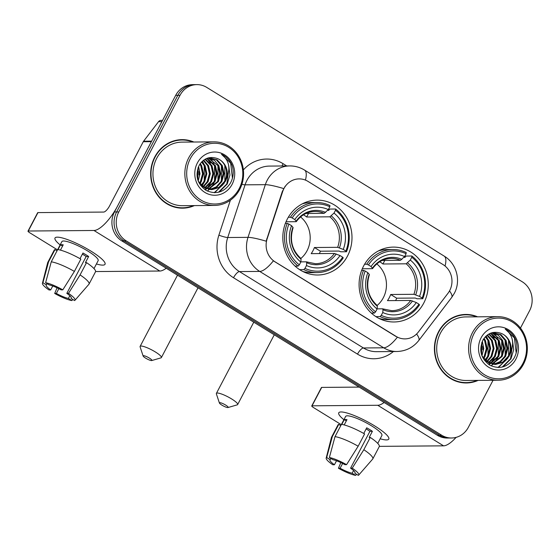 <?xml version="1.0" encoding="UTF-8"?>
<svg xmlns="http://www.w3.org/2000/svg" width="560" height="560" viewBox="0 0 560 560"><rect width="100%" height="100%" fill="white"/><g stroke="black" fill="none" stroke-linecap="round" stroke-linejoin="round"><path stroke-width="0.84" d="M363.601 266.014A37.436 34.587 89.5 0 0 363.867 303.478A37.436 34.587 89.5 0 0 393.988 321.979A37.436 34.587 89.5 0 0 423.759 303.072A37.436 34.587 89.5 0 0 423.5 265.608A37.436 34.587 89.5 0 0 393.372 247.107A37.436 34.587 89.5 0 0 363.601 266.014M287.329 219.023A37.436 34.587 89.5 0 0 287.595 256.494A37.436 34.587 89.5 0 0 317.716 274.995A37.436 34.587 89.5 0 0 347.487 256.081A37.436 34.587 89.5 0 0 347.221 218.617A37.436 34.587 89.5 0 0 317.1 200.116A37.436 34.587 89.5 0 0 287.329 219.023M283.969 188.524A19.075 17.619 89.5 0 0 282.688 191.541L267.134 238.826A19.075 17.619 89.5 0 0 275.037 261.814L396.095 336.392A19.075 17.619 89.5 0 0 404.95 338.891A19.075 17.619 89.5 0 0 418.376 331.996L447.937 293.342A19.075 17.619 89.5 0 0 443.058 264.593L307.993 181.391A19.075 17.619 89.5 0 0 299.131 178.892A19.075 17.619 89.5 0 0 283.969 188.524M193.858 142.023A34.258 31.654 89.5 0 0 182.028 139.65A34.258 31.654 89.5 0 0 154.784 156.947A34.258 31.654 89.5 0 0 155.029 191.233A34.258 31.654 89.5 0 0 182.595 208.166A34.258 31.654 89.5 0 0 194.376 205.597M181.51 208.152A34.258 31.654 89.5 0 0 186.256 207.55M477.61 316.827A34.258 31.654 89.5 0 0 465.787 314.447A34.258 31.654 89.5 0 0 438.543 331.751A34.258 31.654 89.5 0 0 438.781 366.037A34.258 31.654 89.5 0 0 466.347 382.963A34.258 31.654 89.5 0 0 478.135 380.394M465.269 382.956A34.258 31.654 89.5 0 0 470.015 382.347M396.095 336.392L397.355 337.225A24.724 8.183 121.6 0 1 383.705 347.802L259.707 271.418A28.259 26.103 -90.5 0 1 248.003 237.356A24.724 3.248 18.2 0 1 266.161 241.206L282.296 191.548L285.208 186.172M520.471 328.055L529.599 310.674A21.189 19.579 89.5 0 0 522.242 281.771L206.703 87.388A21.189 19.579 89.5 0 0 196.861 84.616L192.535 84.651A21.189 19.579 89.5 0 0 175.686 95.354L114.457 211.974A21.189 19.579 89.5 0 0 121.814 240.877L437.353 435.26L439.509 435.239A21.189 19.579 89.5 0 0 449.351 438.018A21.189 19.579 89.5 0 1 439.509 435.239L123.977 240.863L439.509 435.239L441.672 435.225A21.189 19.579 89.5 0 0 451.514 437.997A21.189 19.579 89.5 0 0 468.37 427.294L493.052 380.275M114.457 211.974L116.62 211.96A21.189 19.579 89.5 0 0 123.977 240.863A21.189 19.579 89.5 0 1 116.62 211.96L177.849 95.333L116.62 211.96L118.783 211.939A21.189 19.579 89.5 0 0 126.14 240.842L441.672 435.225M194.698 84.63A21.189 19.579 89.5 0 0 177.849 95.333A21.189 19.579 89.5 0 1 194.698 84.63M395.829 336.392L273.364 260.834A24.724 8.183 -58.4 0 1 259.707 271.418L239.435 271.579L363.433 347.97A28.259 26.103 89.5 0 0 376.558 351.673L396.83 351.505A28.259 26.103 -90.5 0 1 383.705 347.802L363.433 347.97A7.063 2.338 -58.4 0 0 357.504 354.13L233.513 277.739A35.322 32.634 -90.5 0 1 218.883 235.165L230.384 200.2M196.861 84.616A21.189 19.579 89.5 0 0 180.012 95.319L118.783 211.939M469.462 315.007A34.258 31.654 89.5 0 0 464.702 314.475M185.703 140.203A34.258 31.654 89.5 0 0 180.95 139.678M437.353 435.26A21.189 19.579 89.5 0 0 447.195 438.032L451.514 437.997M60.144 244.923A28.259 5.425 27.7 0 1 57.337 237.16A28.259 5.425 27.7 0 1 90.832 251.055A28.259 5.425 27.7 0 1 104.412 261.87A28.259 5.425 27.7 0 1 96.418 263.97A28.259 5.425 27.7 0 0 105.035 264.278A28.259 5.425 27.7 0 0 90.832 251.055A28.259 5.425 27.7 0 0 54.999 238.007A28.259 5.425 27.7 0 0 60.144 244.923M151.697 141.148A3.535 3.262 89.5 0 0 151.375 141.659L117.677 205.835A28.259 9.352 121.6 0 1 93.975 230.482L28.287 231.021A3.535 0.679 -152.3 0 0 28 231.126A3.535 0.679 -152.3 0 0 29.778 232.778L57.533 249.879M166.229 268.24A28.259 9.352 121.6 0 1 159.81 271.033L95.585 271.558M28 231.126L37.667 212.709A3.535 0.679 27.7 0 1 37.954 212.604L103.642 212.065A7.063 2.338 -58.4 0 0 109.571 205.905L143.262 141.722A3.535 3.262 -90.5 0 1 143.591 141.218L158.557 121.653A3.535 3.262 -90.5 0 1 161.042 120.372L162.554 120.358M52.766 285.978L50.68 289.947A14.126 2.709 27.7 0 1 46.242 285.089A14.126 2.709 27.7 0 1 46.41 284.893L47.075 283.619M57.701 249.55L51.261 261.821L45.619 282.723L49.112 284.872A14.126 2.709 27.7 0 1 61.145 289.863L62.811 289.849L74.396 271.418L80.843 259.14A23.31 4.473 27.7 0 0 57.701 249.55L61.88 241.619A20.482 3.934 27.7 0 1 87.857 251.076A20.482 3.934 27.7 0 1 98.154 260.666L93.996 268.597M80.003 258.664L82.971 253.015A20.482 3.934 27.7 0 1 85.925 254.758A20.482 3.934 27.7 0 1 88.648 256.508L85.421 262.647L86.52 262.64L80.073 274.911L68.488 293.342L66.822 293.356L86.156 256.529A14.126 2.709 -152.3 0 0 83.489 254.779A14.126 2.709 -152.3 0 0 82.39 254.114M86.52 262.64A23.31 4.473 27.7 0 1 95.501 271.796L89.054 284.074A23.31 4.473 27.7 0 1 88.942 284.242L74.921 300.321A18.368 3.528 27.7 0 1 74.585 300.559L71.092 298.41L71.323 297.976M51.261 261.821A23.31 4.473 27.7 0 1 74.396 271.418M80.073 274.911A23.31 4.473 27.7 0 1 89.054 284.074M45.619 282.723A18.368 3.528 27.7 0 1 62.811 289.849M68.488 293.342A18.368 3.528 27.7 0 1 74.921 300.321M69.804 295.736L68.39 298.431L71.876 300.587L72.828 299.481M71.876 300.587A18.368 3.528 27.7 0 1 54.691 293.461L56.35 293.447L58.863 288.666M57.071 287.791L54.691 293.461M66.822 293.356A14.126 2.709 27.7 0 1 71.26 298.221A14.126 2.709 27.7 0 1 71.092 298.41M68.39 298.431A14.126 2.709 27.7 0 1 56.35 293.447M60.445 250.131L63.224 244.825A20.482 3.934 27.7 0 0 60.522 244.846L58.03 249.599M50.68 289.947L49.014 289.961A18.368 3.528 27.7 0 1 42.434 283.269L47.705 262.598A23.31 4.473 27.7 0 1 47.782 262.402L54.222 250.124A23.31 4.473 27.7 0 1 54.999 249.571L48.552 261.849L42.917 282.744L46.41 284.893M57.036 250.824L54.999 249.571M47.782 262.402A23.31 4.473 27.7 0 1 48.552 261.849M42.434 283.269A18.368 3.528 27.7 0 1 42.917 282.744M60.522 244.846L62.559 246.099M86.156 256.529L88.648 256.508M239.155 188.671A30.373 28.063 89.5 0 0 228.606 147.245A30.373 28.063 89.5 0 0 190.344 158.606A30.373 28.063 89.5 0 0 200.893 200.032A30.373 28.063 89.5 0 0 239.155 188.671M239.743 189.378A31.787 29.365 89.5 0 0 239.526 157.563A31.787 29.365 89.5 0 0 213.948 141.855A31.787 29.365 89.5 0 0 188.671 157.913A31.787 29.365 89.5 0 0 188.895 189.721A31.787 29.365 89.5 0 0 214.473 205.429A31.787 29.365 89.5 0 0 239.743 189.378M213.948 141.855L182.049 142.121A31.787 29.365 89.5 0 0 156.772 158.172A31.787 29.365 89.5 0 0 156.996 189.987A31.787 29.365 89.5 0 0 182.574 205.695L214.473 205.429M192.948 142.03A33.908 31.325 89.5 0 0 182.035 140L179.872 140.021A33.908 31.325 89.5 0 0 176.204 140.28M182.035 140A33.908 31.325 89.5 0 0 155.071 157.122A33.908 31.325 89.5 0 0 155.309 191.058A33.908 31.325 89.5 0 0 182.588 207.809A33.908 31.325 89.5 0 0 193.473 205.604M200.305 163.534L201.691 165.788L203.434 173.761L201.229 181.755L199.927 183.729M199.878 164.15L200.837 165.795L202.58 173.768L200.368 181.762L199.493 183.155M202.013 161.553L205.128 165.76L206.871 173.733L204.659 181.727L201.656 185.584M201.586 161.987L204.267 165.767L206.01 173.74L203.798 181.734L201.229 185.178M203.714 160.125L208.558 165.732L210.301 173.705L208.089 181.699L203.385 186.963M203.294 160.44L207.697 165.739L209.44 173.712L207.235 181.706L202.958 186.655M205.387 159.075L211.988 165.704L213.731 173.677L211.526 181.671L205.114 187.985M204.974 159.306L211.134 165.711L212.877 173.684L210.665 181.678L204.68 187.761M207.011 158.34L215.425 165.676L217.168 173.649L214.956 181.643L206.836 188.734M206.409 188.895L205.121 189.273M206.612 158.494L214.564 165.683L216.307 173.656L214.102 181.65L206.402 188.573M205.975 188.741L204.694 189.168M208.481 157.871L214.543 160.419L218.855 165.648L220.598 173.621L218.393 181.615L208.558 189.245M208.145 157.962L218.001 165.655L219.744 173.628L217.532 181.622L208.124 189.14M208.873 157.773L217.14 159.81L222.292 165.62L224.035 173.593L221.823 181.587L216.965 186.956L210.273 189.539M209.58 157.724L216.468 159.936L221.431 165.627L223.174 173.6L220.969 181.594L216.3 186.83L209.846 189.483M226.87 177.583A15.967 14.749 89.5 0 0 216.447 158.256C209.265 156.212 203.532 158.515 199.255 165.165C194.845 175.441 197.099 183.841 206.017 190.351C215.733 194.81 223.783 192.535 230.167 183.533C233.436 177.772 234.073 171.724 232.092 165.389C229.908 160.16 226.373 156.45 221.487 154.28C228.956 160.167 230.748 167.937 226.87 177.583L225.26 181.559L219.625 187.432L211.995 189.623L204.288 187.537L198.247 181.146M216.447 158.256C225.309 160.65 229.488 173.026 224.399 181.566L218.967 187.313L211.561 189.623M211.134 189.63L200.543 185.36M198.583 166.488L200.004 173.74L198.198 181.02M198.142 167.531L197.82 179.963M197.386 162.939A21.616 19.971 89.5 0 0 204.89 192.423A21.616 19.971 89.5 0 0 232.113 184.338A21.616 19.971 89.5 0 0 224.609 154.854A21.616 19.971 89.5 0 0 197.386 162.939M176.757 207.627A33.908 31.325 89.5 0 0 180.425 207.83L182.588 207.809M221.487 154.28L230.664 163.128L232.449 178.15M229.04 168.133L226.8 183.981L218.484 192.241M224.819 165.508L224.861 180.684M222.964 184.702L214.214 192.689M221.389 165.536L221.424 180.712M217.952 165.564L217.994 180.74M214.522 165.592L214.564 180.768M204.218 165.676L204.26 180.852M198.016 167.867L197.764 179.774M228.711 165.564L229.943 174.972L227.227 183.981L219.282 192.038M226.506 171.122L226.534 174.741M224.245 183.141L214.627 192.696M223.069 171.15L223.104 174.769M219.639 171.178L219.667 174.797M209.762 157.731L210.322 158.27M210.777 158.746L213.948 163.296M216.209 171.206L216.237 174.825M213.948 183.225L210.483 188.258M209.93 188.832L209.335 189.406M209.069 189.644L207.305 191.037M207.347 158.781L210.511 163.324M212.772 171.234L212.8 174.853M210.511 183.253L207.053 188.286M206.451 188.909L205.898 189.434M202.37 161.217L203.644 163.38M205.905 171.29L205.933 174.909M203.651 183.309L202.09 185.969M202.475 171.318L202.503 174.937M199.038 171.346L199.073 174.965M145.635 358.141A4.942 0.952 -152.3 0 0 151.732 360.549A4.942 0.952 -152.3 0 0 149.415 358.113A4.942 0.952 -152.3 0 0 144.998 355.992A4.942 0.952 -152.3 0 0 143.143 356.041A4.942 0.952 -152.3 0 0 145.635 358.141M143.143 356.041L140.112 346.913A12.012 2.303 27.7 0 1 140.112 346.409A12.012 2.303 27.7 0 1 155.344 351.953A12.012 2.303 27.7 0 1 161.378 357.574A12.012 2.303 27.7 0 1 160.965 357.861L151.732 360.549M300.895 258.454A26.138 24.15 89.5 0 0 307.048 250.747A26.138 24.15 89.5 0 0 300.552 216.937M304.99 268.359L303.8 269.598A35.035 32.368 89.5 0 0 317.156 272.594A35.035 32.368 89.5 0 0 343.259 257.88L342.664 257.173A33.621 31.066 89.5 0 1 304.99 268.359L306.481 265.517A30.373 28.063 89.5 0 0 340.032 255.556L334.418 253.456L311.192 253.652A26.138 24.15 89.5 0 0 312.998 250.698A26.138 24.15 89.5 0 0 314.419 247.513L337.645 247.324L343.259 249.417A30.373 28.063 89.5 0 0 334.012 213.087L335.503 210.245A33.621 31.066 89.5 0 1 345.884 251.034L346.486 251.741A35.035 32.368 89.5 0 0 335.608 209.02L335.503 210.245M300.825 261.87L306.25 261.821L315.441 263.711A26.138 24.15 89.5 0 0 334.418 253.456M327.586 210.371L328.713 210.364L329.826 209.062L335.608 209.02M346.486 251.741L340.697 251.79L339.066 251.055L320.418 251.209A33.551 30.996 -90.5 0 1 319.354 253.582M302.778 271.46A35.035 32.368 89.5 0 0 311.374 272.643L317.156 272.594M303.8 269.598L299.614 269.633M295.092 266.126L298.13 266.098L299.32 264.866A33.621 31.066 89.5 0 1 288.932 224.077L287.252 223.377A35.035 32.368 89.5 0 0 298.13 266.098M287.252 223.377L285.376 223.391M345.884 251.034L343.259 249.417M340.032 255.556L342.664 257.173M288.932 224.077L291.557 225.694A30.373 28.063 89.5 0 0 300.811 262.024L299.32 264.866M334.012 213.087L329.882 216.818L306.649 217.007L308.518 213.451M306.25 261.821L306.733 262.724L306.481 265.517M300.811 262.024L301.056 259.224L300.573 258.328A26.138 24.15 89.5 0 1 292.81 227.822L292.929 227.304L291.557 225.694M288.323 217.259L290.472 217.238L292.159 217.938A33.621 31.066 89.5 0 1 329.826 206.752L329.931 205.52A35.035 32.368 89.5 0 0 316.582 202.524L310.793 202.573A35.035 32.368 89.5 0 0 302.225 203.896M316.582 202.524A35.035 32.368 89.5 0 0 290.472 217.238M329.826 206.752L328.335 209.594A30.373 28.063 89.5 0 0 294.784 219.555L292.159 217.938M305.956 213.472L324.205 213.325L328.335 209.594M294.784 219.555L296.149 221.165L296.03 221.69L286.027 221.767M325.633 212.408A27.174 25.102 89.5 0 0 296.149 221.165L296.03 221.69M303.492 214.795A26.138 24.15 -90.5 0 1 306.649 217.007M320.418 251.209L314.419 247.513M221.907 405.132A4.942 0.952 -152.3 0 0 228.004 407.533A4.942 0.952 -152.3 0 0 225.687 405.097A4.942 0.952 -152.3 0 0 221.27 402.976A4.942 0.952 -152.3 0 0 219.415 403.025A4.942 0.952 -152.3 0 0 221.907 405.132M219.415 403.025L216.384 393.904A12.012 2.303 27.7 0 1 216.391 393.393A12.012 2.303 27.7 0 1 231.616 398.937A12.012 2.303 27.7 0 1 237.65 404.558A12.012 2.303 27.7 0 1 237.237 404.852L228.004 407.533M377.167 305.438A26.138 24.15 89.5 0 0 383.32 297.738A26.138 24.15 89.5 0 0 376.824 263.921M381.262 315.343L380.079 316.582A35.035 32.368 89.5 0 0 393.428 319.585A35.035 32.368 89.5 0 0 419.538 304.864L418.936 304.157A33.621 31.066 89.5 0 1 381.262 315.343L382.76 312.508A30.373 28.063 89.5 0 0 416.311 302.54L410.697 300.447L387.464 300.636A26.138 24.15 89.5 0 0 389.27 297.689A26.138 24.15 89.5 0 0 390.691 294.497L413.917 294.308L419.531 296.401A30.373 28.063 89.5 0 0 410.284 260.078L411.775 257.236A33.621 31.066 89.5 0 1 422.156 298.025L422.758 298.732A35.035 32.368 89.5 0 0 411.88 256.004L411.775 257.236M377.097 308.854L382.522 308.812L391.713 310.695A26.138 24.15 89.5 0 0 410.697 300.447M403.858 257.362L404.985 257.355L406.098 256.053L411.88 256.004M422.758 298.732L416.976 298.774L415.345 298.039L396.69 298.193A33.551 30.996 -90.5 0 1 395.633 300.573M379.057 318.444A35.035 32.368 89.5 0 0 387.646 319.627L393.428 319.585M380.079 316.582L375.886 316.617M371.364 313.11L374.402 313.089L375.592 311.85A33.621 31.066 89.5 0 1 365.204 271.061L363.524 270.361A35.035 32.368 89.5 0 0 374.402 313.089M363.524 270.361L361.648 270.382M422.156 298.025L419.531 296.401M416.311 302.54L418.936 304.157M365.204 271.061L367.836 272.678A30.373 28.063 89.5 0 0 377.083 309.008L375.592 311.85M410.284 260.078L406.154 263.802L382.921 263.998L384.79 260.435M382.522 308.812L383.005 309.708L382.76 312.508M377.083 309.008L377.328 306.215L376.852 305.312A26.138 24.15 89.5 0 1 369.082 274.813L369.201 274.288L367.836 272.678M364.595 264.243L366.751 264.222L368.431 264.922A33.621 31.066 89.5 0 1 406.098 253.736L406.203 252.511A35.035 32.368 89.5 0 0 392.854 249.508L387.065 249.557A35.035 32.368 89.5 0 0 378.497 250.88M392.854 249.508A35.035 32.368 89.5 0 0 366.751 264.222M406.098 253.736L404.607 256.578A30.373 28.063 89.5 0 0 371.056 266.539L368.431 264.922M382.235 260.456L400.477 260.309L404.607 256.578M371.056 266.539L372.421 268.149L372.309 268.674L362.299 268.758M401.912 259.392A27.174 25.102 89.5 0 0 372.421 268.149L372.309 268.674M379.764 261.779A26.138 24.15 -90.5 0 1 382.921 263.998M396.69 298.193L390.691 294.497M343.903 419.727A28.259 5.425 27.7 0 1 341.089 411.957A28.259 5.425 27.7 0 1 374.584 425.852A28.259 5.425 27.7 0 1 388.164 436.674A28.259 5.425 27.7 0 1 380.177 438.774A28.259 5.425 27.7 0 0 388.794 439.075A28.259 5.425 27.7 0 0 374.584 425.852A28.259 5.425 27.7 0 0 338.758 412.811A28.259 5.425 27.7 0 0 343.903 419.727M384.153 402.486A28.259 9.352 121.6 0 1 377.734 405.279L312.046 405.818A3.535 0.679 -152.3 0 0 311.752 405.93A3.535 0.679 -152.3 0 0 313.53 407.582L341.285 424.676M456.12 437.367A28.259 9.352 121.6 0 1 443.562 445.837L379.344 446.362M311.752 405.93L321.426 387.513A3.535 0.679 27.7 0 1 321.713 387.408L359.177 387.1M336.518 460.782L334.432 464.751A14.126 2.709 27.7 0 1 329.994 459.886A14.126 2.709 27.7 0 1 330.162 459.697L330.834 458.423M341.46 424.347L335.013 436.625L329.378 457.527L332.864 459.676A14.126 2.709 27.7 0 1 344.904 464.667L346.563 464.653L358.155 446.222L364.595 433.944A23.31 4.473 27.7 0 0 341.46 424.347L345.639 416.423A20.482 3.934 27.7 0 1 371.616 425.88A20.482 3.934 27.7 0 1 381.913 435.463L377.748 443.394M363.755 433.468L366.723 427.812A20.482 3.934 27.7 0 1 369.677 429.562A20.482 3.934 27.7 0 1 372.4 431.312L369.18 437.451L370.272 437.437L363.825 449.715L352.24 468.146L350.581 468.16L369.915 431.333A14.126 2.709 -152.3 0 0 367.248 429.583A14.126 2.709 -152.3 0 0 366.142 428.918M370.272 437.437A23.31 4.473 27.7 0 1 379.26 446.6L372.813 458.878A23.31 4.473 27.7 0 1 372.694 459.046L358.673 475.125A18.368 3.528 27.7 0 1 358.337 475.363L354.844 473.214L355.075 472.773M335.013 436.625A23.31 4.473 27.7 0 1 358.155 446.222M363.825 449.715A23.31 4.473 27.7 0 1 372.813 458.878M329.378 457.527A18.368 3.528 27.7 0 1 346.563 464.653M352.24 468.146A18.368 3.528 27.7 0 1 358.673 475.125M353.563 470.54L352.142 473.235L355.635 475.384L356.58 474.285M355.635 475.384A18.368 3.528 27.7 0 1 338.443 468.258L340.109 468.244L342.622 463.463M340.83 462.595L338.443 468.258M350.581 468.16A14.126 2.709 27.7 0 1 355.012 473.025A14.126 2.709 27.7 0 1 354.844 473.214M352.142 473.235A14.126 2.709 27.7 0 1 340.109 468.244M344.197 424.935L346.983 419.629A20.482 3.934 27.7 0 0 344.281 419.65L341.782 424.403M334.432 464.751L332.773 464.765A18.368 3.528 27.7 0 1 326.186 458.066L331.457 437.395A23.31 4.473 27.7 0 1 331.534 437.206L337.981 424.928A23.31 4.473 27.7 0 1 338.758 424.375L332.311 436.646L326.676 457.548L330.162 459.697M340.788 425.628L338.758 424.375M331.534 437.206A23.31 4.473 27.7 0 1 332.311 436.646M326.186 458.066A18.368 3.528 27.7 0 1 326.676 457.548M344.281 419.65L346.311 420.903M369.915 431.333L372.4 431.312M522.907 363.475A30.373 28.063 89.5 0 0 512.358 322.049A30.373 28.063 89.5 0 0 474.103 333.41A30.373 28.063 89.5 0 0 484.645 374.836A30.373 28.063 89.5 0 0 522.907 363.475M523.502 364.175A31.787 29.365 89.5 0 0 523.278 332.367A31.787 29.365 89.5 0 0 497.7 316.659A31.787 29.365 89.5 0 0 472.423 332.71A31.787 29.365 89.5 0 0 472.647 364.525A31.787 29.365 89.5 0 0 498.225 380.233A31.787 29.365 89.5 0 0 523.502 364.175M497.7 316.659L465.808 316.918A31.787 29.365 89.5 0 0 440.531 332.976A31.787 29.365 89.5 0 0 440.755 364.784A31.787 29.365 89.5 0 0 466.326 380.492L498.225 380.233M476.707 316.834A33.908 31.325 89.5 0 0 465.787 314.804L463.624 314.818A33.908 31.325 89.5 0 0 459.956 315.084M465.787 314.804A33.908 31.325 89.5 0 0 438.823 331.926A33.908 31.325 89.5 0 0 439.061 365.855A33.908 31.325 89.5 0 0 466.347 382.613A33.908 31.325 89.5 0 0 477.232 380.401M484.057 338.331L485.45 340.592L487.193 348.565L484.981 356.559L483.679 358.533M483.63 338.954L484.589 340.599L486.332 348.572L484.12 356.566L483.245 357.959M485.772 336.357L488.88 340.564L490.623 348.53L488.411 356.531L485.415 360.388M485.345 336.791L488.019 340.571L489.762 348.537L487.557 356.538L484.981 359.975M487.466 334.922L492.317 340.536L494.053 348.502L491.848 356.503L487.144 361.76M487.046 335.244L491.456 340.543L493.199 348.509L490.987 356.51L486.71 361.459M489.139 333.879L495.747 340.508L497.49 348.474L495.278 356.475L488.866 362.789M488.726 334.11L494.886 340.515L496.629 348.481L494.424 356.482L488.432 362.558M490.763 333.137L499.177 340.48L500.92 348.446L498.715 356.447L490.588 363.538M490.161 363.692L488.88 364.077M490.364 333.298L498.323 340.487L500.066 348.453L497.854 356.454L490.161 363.377M489.734 363.545L488.446 363.972M492.24 332.668L498.295 335.223L502.614 340.445L504.357 348.418L502.145 356.419L492.31 364.049M491.897 332.766L501.753 340.459L503.496 348.425L501.291 356.426L491.883 363.944M492.632 332.577L500.892 334.607L506.044 340.417L507.787 348.39L505.582 356.391L500.724 361.753L494.032 364.343M493.339 332.528L500.22 334.74L505.19 340.424L506.933 348.397L504.721 356.398L500.052 361.634L493.598 364.287M510.629 352.387A15.967 14.749 89.5 0 0 500.199 333.06C493.017 331.016 487.284 333.319 483.007 339.969C478.604 350.245 480.858 358.638 489.769 365.155C499.485 369.614 507.535 367.339 513.926 358.337C517.188 352.569 517.832 346.528 515.851 340.193C513.667 334.957 510.132 331.254 505.246 329.077C512.708 334.971 514.5 342.741 510.629 352.387L509.012 356.363L503.377 362.236L495.747 364.427L488.047 362.341L481.999 355.95M500.199 333.06C509.061 335.454 513.247 347.83 508.151 356.37L502.719 362.117L495.32 364.427M494.893 364.434L484.302 360.157M482.335 341.292L483.756 348.537L481.95 355.824M481.901 342.335L481.579 354.76M481.138 337.743A21.616 19.971 89.5 0 0 488.642 367.22A21.616 19.971 89.5 0 0 515.872 359.142A21.616 19.971 89.5 0 0 508.368 329.658A21.616 19.971 89.5 0 0 481.138 337.743M460.509 382.431A33.908 31.325 89.5 0 0 464.184 382.634L466.347 382.613M505.246 329.077L514.423 337.932L516.201 352.954M512.799 342.93L510.552 358.785L502.236 367.045M508.571 340.312L508.613 355.488M506.716 359.506L497.966 367.493M505.141 340.34L505.183 355.516M501.711 340.368L501.746 355.544M498.274 340.396L498.316 355.572M487.977 340.48L488.019 355.656M481.775 342.671L481.523 354.578M512.47 340.368L513.702 349.776L510.979 358.778L503.034 366.842M510.258 345.926L510.286 349.545M508.004 357.945L498.379 367.5M506.828 345.954L506.856 349.573M503.391 345.982L503.426 349.601M493.514 332.528L494.074 333.074M494.536 333.55L497.7 338.1M499.961 346.01L499.989 349.629M497.7 358.029L494.242 363.055M493.682 363.636L493.087 364.21M492.828 364.441L491.064 365.841M491.099 333.578L494.27 338.128M496.531 346.038L496.559 349.657M494.27 358.057L490.805 363.09M490.203 363.706L489.657 364.238M486.122 336.021L487.403 338.184M489.664 346.094L489.692 349.713M487.403 358.113L485.842 360.766M486.227 346.122L486.255 349.741M482.797 346.15L482.825 349.769M282.688 191.541L282.296 191.548M267.134 238.826L266.742 238.826M218.883 235.165A7.063 0.931 -161.8 0 0 227.731 237.524L248.003 237.356L265.335 184.667A28.259 26.103 -90.5 0 1 267.232 180.194A28.259 26.103 -90.5 0 1 289.695 165.921L269.423 166.089A28.259 26.103 89.5 0 0 246.953 180.362A28.259 26.103 89.5 0 0 245.063 184.835L227.731 237.524A28.259 26.103 89.5 0 0 239.435 271.579A7.063 2.338 -58.4 0 0 233.513 277.739M283.626 188.559A24.724 3.248 18.2 0 0 265.335 184.667L245.063 184.835A7.063 0.931 -161.8 0 1 241.892 184.296M445.053 266.028A24.724 8.183 -58.4 0 0 444.115 256.06L304.507 170.058A24.724 8.183 121.6 0 1 305.431 180.096M416.605 333.991A24.724 6.097 37.4 0 1 418.747 340.522C413.154 347.55 405.846 351.211 396.83 351.505M449.526 290.899A24.724 6.097 37.4 0 1 451.689 297.458L418.747 340.522M243.369 169.925A35.322 32.634 -90.5 0 1 283.066 163.674L286.755 165.949M393.428 351.533A35.322 32.634 -90.5 0 1 357.504 354.13M180.012 95.319L175.686 95.354M126.14 240.842L121.814 240.877M283.066 163.674A7.063 2.338 -58.4 0 0 282.051 165.984M159.81 271.033L93.975 230.482M151.375 141.659L143.262 141.722M37.954 212.604L28.287 231.021M143.591 141.218L151.641 141.148M161.896 121.625L158.557 121.653M339.437 247.828A27.174 25.102 89.5 0 0 331.31 215.901M306.733 262.724A27.174 25.102 89.5 0 0 336.217 253.967M292.929 227.304A27.174 25.102 89.5 0 0 301.056 259.224M337.645 247.324A26.138 24.15 89.5 0 0 329.882 216.818M324.205 213.325A26.138 24.15 89.5 0 0 315.014 211.435C307.44 211.638 301.203 215.026 296.31 221.599M415.709 294.819A27.174 25.102 89.5 0 0 407.582 262.892M383.005 309.708A27.174 25.102 89.5 0 0 412.489 300.951M369.201 274.288A27.174 25.102 89.5 0 0 377.328 306.215M413.917 294.308A26.138 24.15 89.5 0 0 406.154 263.802M400.477 260.309A26.138 24.15 89.5 0 0 391.286 258.426C383.712 258.629 377.475 262.01 372.582 268.583M443.562 445.837L377.734 405.279M321.713 387.408L312.046 405.818M451.689 297.458L454.265 293.419C461.23 280.812 456.645 263.452 444.115 256.06M304.507 170.058C299.964 167.293 295.029 165.914 289.695 165.921M198.002 287.812L161.378 357.574M300.86 258.419C291.977 250.166 289.387 239.925 293.104 227.703M177.506 275.184L140.112 346.409M274.274 334.803L237.65 404.558M377.132 305.41C368.249 297.15 365.666 286.916 369.376 274.694M253.778 322.175L216.391 393.393"/></g></svg>
